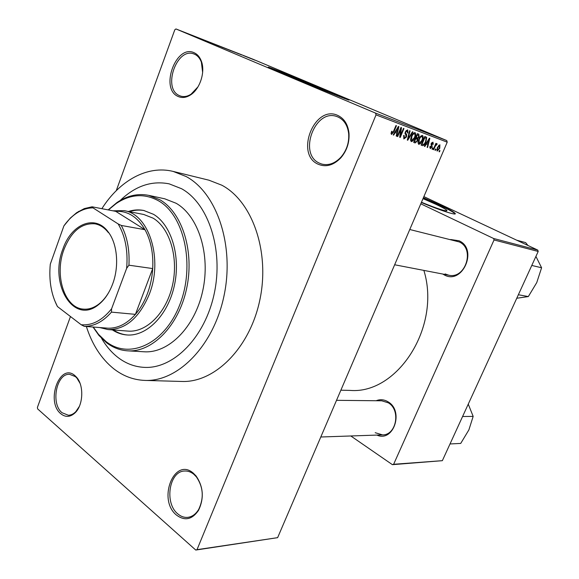 <?xml version="1.0" encoding="UTF-8"?>
<svg xmlns="http://www.w3.org/2000/svg" width="579" height="579" viewBox="0 0 579 579"><rect width="100%" height="100%" fill="white"/><g stroke="black" fill="none" stroke-linecap="round" stroke-linejoin="round"><path stroke-width="0.87" d="M318.139 164.212C294.697 154.267 314.549 104.227 337.832 115.453C344.266 118.543 347.986 124.478 348.999 133.257C349.542 142.557 346.828 150.743 340.85 157.821C333.526 165.355 325.955 167.49 318.139 164.212M338.129 117.045L337.246 116.697C315.215 107.636 297.758 154.05 319.478 163.184L321.663 164.031C328.503 165.782 334.944 163.481 340.98 157.126C346.633 150.431 349.202 142.687 348.688 133.901C347.733 125.592 344.216 119.976 338.129 117.045M176.436 515.049C157.213 499.568 174.315 456.455 193.343 473.188L196.1 475.989C203.41 486.787 204.228 498.237 198.546 510.323C192.112 519.653 184.737 521.223 176.436 515.049M193.784 474.244C190.911 471.914 187.864 470.843 184.643 471.024C169.213 471.06 164.103 503.035 177.775 513.862C180.894 516.54 184.252 517.698 187.849 517.344C192.235 516.758 195.861 514.094 198.713 509.375C204.083 497.94 203.316 487.113 196.397 476.886L193.784 474.244M60.788 413.732C45.459 401.522 59.782 362.179 74.879 375.59L76.479 377.153C83.991 385.042 83.369 404.844 75.313 412.603C70.457 417.213 65.615 417.589 60.788 413.732M80.054 383.341L76.92 378.109L75.4 376.632L69.704 374.352C56.51 373.014 50.431 403.679 62.054 412.733L68.336 415.244C71.014 415.201 73.511 414.007 75.813 411.655L79.301 406.48M178.035 96.425C159.659 88.768 176.009 43.852 194.168 52.754C197.396 54.216 199.784 56.995 201.333 61.092C205.596 71.825 199.929 89.246 190.382 95.021C186.025 97.735 181.907 98.206 178.035 96.425M202.643 72.433L201.369 62.127C199.907 58.247 197.642 55.613 194.595 54.231L194.081 54.028C176.863 46.624 162.178 88.486 179.309 95.564L180.576 96.071C183.927 97.113 187.408 96.498 191.012 94.232L197.967 86.879M421.454 202.266C437.97 208.954 446.467 211.69 446.952 210.481C446.098 209.453 442.479 207.42 436.096 204.401L423.01 198.633M421.353 202.505C440.605 210.546 457.229 215.851 455.174 213.427C454.03 212.044 449.188 209.337 440.655 205.306L423.408 197.714M455.174 213.427L455.014 213.796C453.864 212.413 449.029 209.707 440.496 205.675L423.249 198.076M279.165 72.02L337.731 95.868M334.38 93.632C308.578 82.761 261.585 64.008 269.054 67.598L281.213 72.882C307.435 83.962 356.157 103.388 348.145 99.602L334.38 93.632M344.44 98.459L272.506 69.162M450.694 239.525L459.096 240.784C478.428 249.252 462.266 285.461 444.107 274.822L442.805 274.048M445.113 273.932L448.696 275.184C465.48 279.454 475.279 248.753 459.205 241.928L409.773 229.508M376.133 400.74C380.229 399.097 384.239 399.481 388.169 401.884C404.251 411.119 393.402 442.711 376.886 435.082M375.185 432.701L382.531 434.887C396.405 435.285 401.008 410.004 388.343 402.832L381.764 400.798L336.522 400.321M86.365 326.505C92.162 344.606 101.26 358.669 113.65 368.693C123.052 376.06 133.481 379.969 144.931 380.417C178.071 381.887 213.875 345.591 224.116 295.326C234.611 245.127 216.749 192.901 186.163 176.544L173.186 171.427C147.348 164.964 119.498 180.684 101.875 208.686M144.931 380.417L181.705 381.46C214.664 382.9 249.954 348.03 259.891 299.748C270.082 251.539 252.234 201.21 221.822 185.208L208.918 180.185L173.186 171.427M340.865 390.195L350.129 390.405C397.44 394.429 441.314 326.795 423.871 270.4M181.567 188.718L169.184 183.854C151.611 180.416 135.276 185.968 120.171 200.508C135.276 185.968 151.611 180.416 169.184 183.854L181.567 188.718C208.411 203.482 223.697 249.571 214.266 293.452C205.053 337.398 173.562 369.018 144.374 367.376C173.562 369.018 205.053 337.398 214.266 293.452C223.697 249.571 208.411 203.482 181.567 188.718M101.542 338.302C106.08 346.09 111.537 352.459 117.906 357.417C125.904 363.569 134.726 366.891 144.374 367.376C134.726 366.891 125.904 363.569 117.906 357.417C111.537 352.459 106.08 346.09 101.542 338.302M435.929 149.15L435.415 150.359L434.981 150.207L435.502 148.991L435.929 149.15M435.061 146.523L433.693 149.729L433.258 149.577L435.9 143.382L436.334 143.541L435.907 144.533L436.892 143.628L437.159 144.113L435.061 146.523L434.634 146.342M432.976 148.065L432.455 149.281L432.021 149.121L432.542 147.906L432.976 148.065M432.144 146.979L430.24 148.6L430.023 146.205L430.508 146.255L430.646 147.725L431.644 146.972L431.225 143.556L432.962 142.152L433.215 144.301L432.73 144.251L432.6 143.042L431.717 143.592L432.144 146.979L431.71 146.791M426.318 144.062L424.841 146.494L424.378 146.328L429.379 138.2L429.842 138.381L427.591 147.5L427.128 147.334L427.838 144.627L425.883 143.882M418.711 144.381L417.995 142.543L418.812 139.394C419.761 136.883 420.991 135.573 422.489 135.457L422.525 135.472C423.466 136.535 423.401 138.236 422.323 140.574L420.557 143.527L418.711 144.381M411.235 141.652L410.497 139.785L411.314 136.601C412.27 134.06 413.507 132.736 415.042 132.627L415.078 132.642C416.04 133.72 415.983 135.443 414.897 137.809L413.116 140.791L411.235 141.652M391.549 134.458L391.057 133.539L391.679 131.252L392.207 131.317L391.976 133.394L392.815 132.917L395.978 125.52L396.463 125.708L393.908 131.838L391.455 134.415M447.22 142.181L376.032 114.866L375.539 113.093L446.742 140.559L447.22 142.181L277.631 537.659L195.745 550.05L37.642 408.912L37.403 407.413L70.472 316.532M376.032 114.866L197.012 549.666L277.631 537.659M395.225 132.562L393.684 135.102L393.177 134.914L398.403 126.446L398.909 126.635L396.68 136.195L396.181 136.014L396.883 133.177L394.755 132.359M400.704 129.392L397.701 136.572L397.23 136.398L400.979 127.423L401.486 127.612L400.487 135.544L403.483 128.372L403.961 128.552L400.219 137.491L399.705 137.303L400.704 129.392L400.234 129.197M406.487 136.955L403.845 138.946L403.657 135.414L404.171 135.472L404.374 137.947L406.017 136.796L405.336 131.773L407.696 129.834L407.985 133.025L407.471 132.96L407.269 130.883L405.792 131.983L405.561 132.946L406.668 134.574L406.487 136.955L406.031 136.76M412.914 131.947L407.739 140.241L407.29 140.075L409.635 130.702L410.113 130.89L407.92 139.119L412.429 131.766L412.914 131.947M417.582 140.885L415.114 142.941L413.703 142.42L417.401 133.655L418.812 134.19L419.131 136.861L417.864 138.511L417.582 140.885L417.141 140.697M425.97 141.869C425.044 144.366 423.871 145.611 422.438 145.618L421.128 145.141L424.805 136.463L426.687 137.368L425.97 141.869L425.536 141.689M439.751 148.325L437.123 151.112L437.348 147.507L439.902 144.757L439.751 148.325L439.331 148.144M439.96 150.634L439.447 151.836L439.02 151.684L439.533 150.475L439.96 150.634M446.742 140.559L252.697 59.116L175.958 28.95L174.807 29.782L116.27 190.65M252.958 59.398L251.756 58.906L252.958 59.398M249.759 58.139L248.557 57.647L249.759 58.139M241.559 54.918L237.354 53.123L241.559 54.918M232.881 51.488L229.168 49.932L232.881 51.488M224.847 48.332L221.135 46.769L224.847 48.332M219.289 46.168L213.267 43.671L219.289 46.168M208.237 41.826L204.076 40.045L208.237 41.826M375.539 113.093L175.958 28.95M204.915 40.508L201.485 39.025L204.915 40.508M212.507 43.505L206.819 41.123L212.507 43.505M223.219 47.71L216.083 44.764L223.219 47.71M231.115 50.814L224.435 48.05L231.115 50.814M238.975 53.905L232.411 51.184L238.975 53.905M247.486 57.249L243.122 55.439L247.486 57.249M251.098 58.667L246.886 56.908L251.098 58.667M254.977 60.194L250.671 58.414L254.977 60.194M494.039 239.952L493.598 238.483L537.761 250.085L538.195 251.452L494.039 239.952L393.626 464.278L442.356 460.674L392.41 464.669L350.809 435.973M538.195 251.452L442.356 460.674M537.761 250.085L423.879 196.614M493.598 238.483L420.788 203.815M392.41 464.669L393.626 464.278M195.745 550.05L197.012 549.666M205.661 40.711L208.114 41.717L205.661 40.711M222.379 47.254L226.932 49.143L222.379 47.254M225.528 48.491L228.539 49.714L225.528 48.491M227.67 49.396L231.028 50.757L227.67 49.396M230.399 50.409L234.929 52.284L230.399 50.409M233.489 51.625L238.917 53.854L233.489 51.625M238.924 53.789L241.305 54.759L238.917 53.804M251.626 58.79L254.688 60.057L251.626 58.79M391.114 133.018L391.969 133.387L391.114 133.018M393.199 134.893L393.684 135.102M396.188 135.985L396.68 136.195M394.806 132.28L396.883 133.177M397.368 129.117L395.826 131.571L397.165 132.07L398.301 127.489L397.368 129.117L396.883 128.907M395.363 131.375L395.826 131.571M397.874 127.308L398.301 127.489M397.237 136.369L397.701 136.572M399.959 135.32L400.487 135.544M399.713 137.274L400.219 137.491M407.522 132.823L407.985 133.025M406.161 130.413L407.269 130.883M405.329 131.78L405.792 131.983M405.039 132.721L405.561 132.946M405.054 133.887L406.668 134.574M407.298 140.046L407.739 140.241M413.457 133.17L414.607 133.655C413.428 133.763 412.48 134.806 411.763 136.782L411.618 140.603L410.489 140.118L411.662 140.625L414.448 137.614L414.897 137.809M412.443 140.502L413.116 140.791M411.314 136.593L411.763 136.782M414.448 137.614L415.092 135.551L414.607 133.655M418.682 136.673L419.131 136.861M415.736 137.599L417.864 138.511M417.423 134.856L416.323 137.476L417.683 137.889L418.617 136.839L418.364 135.211L416.981 134.661M415.874 137.281L416.323 137.476M415.888 138.497L414.593 141.565L416.077 141.985L417.126 140.726L416.902 138.88L415.44 138.309M414.144 141.377L414.593 141.565M420.933 136L422.062 136.478C420.904 136.586 419.97 137.614 419.254 139.575L419.095 143.346L417.987 142.868L419.138 143.368L421.888 140.386L422.323 140.574M419.898 143.245L420.557 143.527M418.812 139.387L419.254 139.575M421.888 140.386L422.532 138.345L422.062 136.478M421.165 145.068L422.438 145.618M424.769 136.55L426.687 137.368M424.82 137.65L422.004 144.294L422.808 144.584L424.465 143.737L425.536 141.696L426.166 138.359L424.385 137.462M421.57 144.106L422.004 144.294M424.393 146.299L424.841 146.494M427.136 147.305L427.591 147.5M425.927 143.809L427.838 144.627M428.366 140.755L426.889 143.114L428.12 143.57L429.263 139.199L428.366 140.755L427.924 140.567M426.47 142.933L426.889 143.114M428.873 139.032L429.263 139.199M429.741 147.334L430.646 147.725M432.774 144.12L433.215 144.301M431.739 142.673L432.6 143.042M431.29 143.411L431.717 143.592M431.087 143.925L431.637 144.164M432.028 149.1L432.455 149.281M433.266 149.548L433.693 149.729M435.488 144.352L436.392 144.721M436.465 143.816L437.159 144.113M435.176 145.076L435.676 145.293M434.995 150.178L435.415 150.359M439.512 145.633L437.775 147.659L437.536 150.243L439.302 148.224L439.526 145.64L438.672 145.278M437.355 147.479L437.775 147.659M436.675 149.874L437.558 150.258L436.675 149.874M439.027 151.655L439.447 151.836M62.85 249.173C71.181 224.015 95.144 213.897 108.143 231.875C117.363 243.556 119.397 266.304 112.608 284.101C109.142 293.213 104.365 300.132 98.271 304.865C73.526 325.101 48.991 283.84 62.85 249.173M108.143 231.875L108.374 232.635C104.553 227.706 100.08 224.768 94.956 223.827C81.523 222.828 71.181 231.412 63.929 249.578C54.165 275.054 64.464 308.079 83.427 309.121C88.616 309.577 93.711 307.934 98.705 304.199C102.975 300.914 106.652 296.39 109.728 290.636M112.934 210.814L124.044 210.64C149.02 213.919 163.466 259.269 149.179 294.545C139.119 318.132 125.382 329.798 107.969 329.56L99.617 327.533M105.725 328.011L108.266 328.213C117.986 328.358 127.033 323.741 135.421 314.361C140.306 308.694 144.28 301.862 147.341 293.857C150.359 285.816 152.147 277.392 152.711 268.569C153.478 253.595 150.909 240.64 144.996 229.711L115.749 211.357L92.068 206.797L92.995 207.861C87.813 207.897 82.746 209.417 77.796 212.421C72.643 215.598 68.011 220.085 63.907 225.882L50.286 264.19C48.788 280.345 51.176 294.458 57.437 306.544L81.183 324.739C92.162 325.709 102.302 320.39 111.595 308.773L126.642 268.345C128.133 250.859 125.303 236.051 118.159 223.935L92.995 207.861M118.159 223.935L121.308 225.455L144.996 229.711C137.404 216.836 127.655 210.72 115.749 211.357M111.595 308.773L111.457 312.117L135.421 314.361L152.711 268.569L128.929 265.196L126.642 268.345M63.907 225.882L70.283 218.109L76.71 212.645L84.31 208.592L92.068 206.797M57.437 306.544L54.491 300.117M108.266 328.213L84.223 326.339L81.183 324.739M111.457 312.117C103.033 321.729 93.95 326.469 84.223 326.339M121.308 225.455C127.199 236.616 129.739 249.867 128.929 265.196M112.384 329.9C116.878 332.874 121.706 334.561 126.866 334.966C146.516 336.638 167.729 315.519 174.272 285.99C180.966 256.519 171.435 224.92 153.544 214.324L143.701 210.452C138.62 209.468 133.517 209.815 128.393 211.487M144.185 210.553C139.257 209.685 134.314 210.054 129.356 211.675M93.255 327.041L98.568 334.409L106.029 341.545C129.218 360.022 164.66 344.201 179.801 304.684C195.311 265.392 184.361 215.345 158.581 200.848C144.576 193.198 130.47 194.074 116.27 203.468L108.382 209.938M108.157 209.895L116.972 202.527C127.235 195.608 137.802 193.22 148.68 195.355L159.999 199.827C182.385 212.652 194.703 251.908 186.539 288.914C178.564 325.984 152.118 352.575 127.655 350.838C120.012 350.338 112.985 347.646 106.579 342.768L98.995 335.509L93.002 327.019M127.655 350.838L144.099 351.779C168.518 353.501 194.833 327.374 202.708 290.947C210.778 254.572 198.438 215.945 176.081 203.251L164.776 198.814L148.68 195.355M124.044 210.64L143.737 214.476L153.145 218.174C169.908 228.177 178.773 257.814 172.462 285.375C166.303 312.986 146.407 332.73 127.966 331.094L107.969 329.56M113.361 329.972C117.711 332.853 122.379 334.524 127.358 334.995M462.585 416.511L473.166 416.395L468.881 429.886L460.725 443.42L450.013 443.963M468.252 404.135L473.166 416.395M516.721 240.205L525.631 242.608L527.99 245.496M531.783 265.45L541.597 267.759L536.755 282.588L528.33 296.571L516.75 298.257M535.915 256.425L541.597 267.759M518.364 294.747L528.33 296.571M393.43 131.636L393.908 131.838M404.982 133.358L406.045 133.814M407.934 137.491L408.325 137.657M413.739 142.347L415.114 142.941M431 144.28L431.985 144.699M446.778 210.894L446.952 210.481M201.369 62.127L201.333 61.092M191.012 94.232L190.382 95.021M76.92 378.109L76.479 377.153M75.813 411.655L75.313 412.603M196.397 476.886L196.1 475.989M198.713 509.375L198.546 510.323M348.688 133.901L348.999 133.257M340.98 157.126L340.85 157.821M98.705 304.199L98.271 304.865M77.796 212.421L78.643 211.386M98.568 334.409L98.995 335.509M116.27 203.468L116.972 202.527M320.795 437L382.531 434.887M448.696 275.184L394.654 264.769"/></g></svg>
